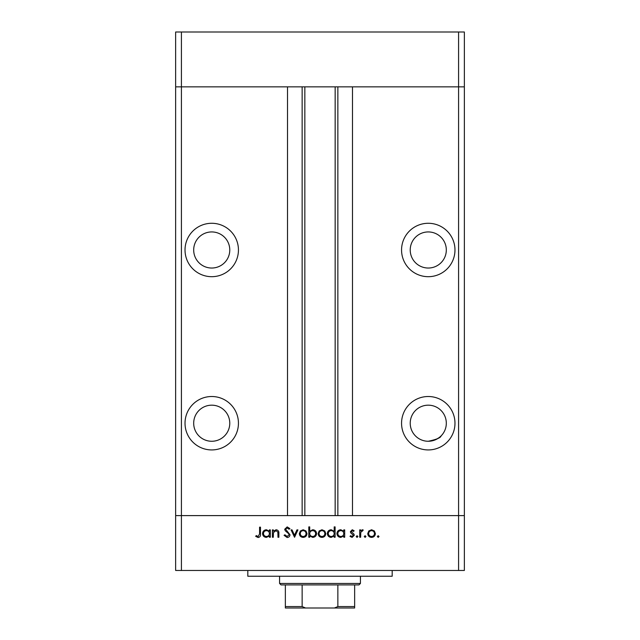 <?xml version="1.0" encoding="UTF-8"?>
<svg xmlns="http://www.w3.org/2000/svg" width="640" height="640" viewBox="0 0 640 640"><rect width="100%" height="100%" fill="white"/><g stroke="black" fill="none" stroke-linecap="round" stroke-linejoin="round"><path stroke-width="0.96" d="M458.584 570.464L181.416 570.464L181.416 515.608L175.64 515.608L181.416 515.608L181.416 86.856L287.52 86.856L287.52 515.608L181.416 515.608L458.584 515.608L458.584 570.464L464.36 570.464L464.36 515.608L458.584 515.608L464.36 515.608L464.36 86.856L352.48 86.856L352.48 515.608L458.584 515.608L458.584 86.856L464.36 86.856L464.36 32L175.64 32L175.64 86.856L458.584 86.856L458.584 32M181.416 570.464L175.64 570.464L175.64 86.856L181.416 86.856L181.416 32M211.728 231.936A18.048 18.048 0 0 0 193.688 249.984A18.048 18.048 0 0 0 211.728 268.032A18.048 18.048 0 0 0 229.776 249.984A18.048 18.048 0 0 0 211.728 231.936M428.272 231.936A18.048 18.048 0 0 0 410.224 249.984A18.048 18.048 0 0 0 428.272 268.032A18.048 18.048 0 0 0 446.312 249.984A18.048 18.048 0 0 0 428.272 231.936M211.728 405.176A18.048 18.048 0 0 0 193.688 423.216A18.048 18.048 0 0 0 211.728 441.264A18.048 18.048 0 0 0 229.776 423.216A18.048 18.048 0 0 0 211.728 405.176M428.272 441.264L426.824 441.208L428.272 441.264C436.544 439.464 440.792 437.704 441.032 435.976C440.792 437.704 436.544 439.464 428.272 441.264A18.048 18.048 0 0 0 446.312 423.216A18.048 18.048 0 0 0 428.272 405.176A18.048 18.048 0 0 0 410.224 423.216A18.048 18.048 0 0 0 428.272 441.264L430.904 441.072M211.728 396.512A26.704 26.704 0 0 0 185.024 423.216A26.704 26.704 0 0 0 211.728 449.928A26.704 26.704 0 0 0 238.44 423.216A26.704 26.704 0 0 0 211.728 396.512M211.728 223.28A26.704 26.704 0 0 0 185.024 249.984A26.704 26.704 0 0 0 211.728 276.688A26.704 26.704 0 0 0 238.44 249.984A26.704 26.704 0 0 0 211.728 223.28M428.272 223.28A26.704 26.704 0 0 0 401.56 249.984A26.704 26.704 0 0 0 428.272 276.688A26.704 26.704 0 0 0 454.976 249.984A26.704 26.704 0 0 0 428.272 223.28M428.272 396.512A26.704 26.704 0 0 0 401.56 423.216A26.704 26.704 0 0 0 428.272 449.928A26.704 26.704 0 0 0 454.976 423.216A26.704 26.704 0 0 0 428.272 396.512M441.032 435.976L439.544 437.304M439.224 437.56L435.72 439.656M433.496 440.488L430.944 441.064M304.84 86.856L304.84 515.608M392.184 570.464L392.184 576.24L247.816 576.24L247.816 570.464M273.304 537.264L272.4 537.264L272.4 529.88L273.304 529.88L273.304 531.208L276.112 529.752C278.144 530.08 279.064 531.328 278.872 533.488L278.872 537.264L277.968 537.264L277.864 532.112L275.96 530.656L273.448 532.608L273.304 537.264M290.016 534.784C289.808 536.48 288.848 537.392 287.128 537.52L284.056 535.312L284.912 534.8L287.128 536.488L289.112 534.776L288.752 533.784L285.272 530.792L284.704 529.256L287.192 526.896L289.888 528.608L289.064 529.232L287.096 527.936L285.616 529.216L290.016 534.784M294.552 537.264L291.056 529.88L292.032 529.88L294.488 535.256L296.936 529.88L297.92 529.88L294.552 537.264M299.344 533.592L300.36 530.968L303.168 529.752L305.976 530.968L306.992 533.592C306.776 535.928 305.504 537.2 303.168 537.392C300.84 537.2 299.56 535.936 299.344 533.592M318.128 533.592L319.144 530.968L321.96 529.752L324.76 530.968L325.776 533.592C325.56 535.928 324.288 537.2 321.96 537.392C319.624 537.2 318.344 535.936 318.128 533.592M343.784 531.248L343.784 529.88L344.688 529.88L344.688 537.264L343.784 537.264L343.784 535.984L340.768 537.392C338.416 537.176 337.136 535.896 336.92 533.552C337.16 531.224 338.448 529.952 340.792 529.752L343.784 531.248M378.176 537.392L377.336 536.552L378.176 535.712L379.024 536.552L378.176 537.392M367.752 533.592L368.76 530.968L371.576 529.752L374.384 530.968L375.392 533.592C375.176 535.928 373.904 537.2 371.576 537.392C369.24 537.2 367.968 535.936 367.752 533.592M365.096 537.392L364.256 536.552L365.096 535.712L365.936 536.552L365.096 537.392M360.624 537.264L359.72 537.264L359.72 529.88L360.624 529.88L360.624 530.968L362.424 529.752L363.216 530L362.72 530.784L360.784 532.248L360.624 537.264M357.064 537.392L356.216 536.552L357.064 535.712L357.904 536.552L357.064 537.392M350.392 531.688L352.256 529.752L354.144 530.8L353.528 531.432L352.256 530.656L351.296 531.648L353.936 534.12L354.28 535.256L352.112 537.392L350 536.392L350.6 535.712L352.064 536.488L353.368 535.296L350.728 532.824L350.392 531.688M334.192 531.304L334.192 526.896L335.104 526.896L335.104 537.264L334.192 537.264L334.192 535.984L331.176 537.392C328.832 537.176 327.552 535.896 327.328 533.552C327.568 531.224 328.864 529.952 331.208 529.752L334.192 531.304M309.712 535.896L309.712 537.264L308.8 537.264L308.8 526.896L309.712 526.896L309.712 531.216L312.72 529.752C315.072 529.96 316.352 531.24 316.576 533.584C316.336 535.92 315.04 537.192 312.696 537.392L309.712 535.896M269.416 531.248L269.416 529.88L270.328 529.88L270.328 537.264L269.416 537.264L269.416 535.984L266.4 537.392C264.056 537.176 262.768 535.896 262.552 533.552C262.792 531.224 264.088 529.952 266.432 529.752L269.416 531.248M258.176 536.488L259.576 533.88L259.576 527.16L260.48 527.16L260.48 533.984C260.752 536.008 259.968 537.184 258.12 537.52L255.688 536.36L256.216 535.576L258.176 536.488M374.488 533.6C374.32 531.816 373.352 530.832 371.576 530.656C369.792 530.832 368.824 531.816 368.656 533.6C368.824 535.376 369.792 536.336 371.576 536.488C373.352 536.336 374.32 535.376 374.488 533.6M343.784 533.584C343.616 531.776 342.624 530.8 340.808 530.656C339.008 530.808 338.016 531.776 337.824 533.56C338.016 535.344 339.008 536.32 340.8 536.488C342.616 536.352 343.616 535.384 343.784 533.584M334.192 533.584C334.032 531.776 333.04 530.8 331.216 530.656C329.424 530.808 328.432 531.776 328.232 533.56C328.432 535.344 329.424 536.32 331.208 536.488C333.032 536.352 334.024 535.384 334.192 533.584M324.864 533.6C324.704 531.816 323.728 530.832 321.952 530.656C320.176 530.832 319.2 531.816 319.04 533.6C319.2 535.376 320.176 536.336 321.952 536.488C323.728 536.336 324.704 535.376 324.864 533.6M309.712 533.56C309.872 535.368 310.864 536.344 312.688 536.488C314.48 536.336 315.472 535.368 315.672 533.584C315.48 531.8 314.488 530.824 312.696 530.656C310.88 530.792 309.88 531.76 309.712 533.56M306.08 533.6C305.92 531.816 304.944 530.832 303.168 530.656C301.384 530.832 300.416 531.816 300.256 533.6C300.416 535.376 301.392 536.336 303.168 536.488C304.944 536.336 305.92 535.376 306.08 533.6M269.416 533.584C269.256 531.776 268.264 530.8 266.44 530.656C264.648 530.808 263.648 531.776 263.456 533.56C263.656 535.344 264.648 536.32 266.432 536.488C268.256 536.352 269.248 535.384 269.416 533.584M347.576 608L292.424 608L347.576 608M360.424 583.456L358.976 584.904L281.024 584.904L279.576 583.456L360.424 583.456L360.424 576.24M279.576 583.456L279.576 576.24M354.648 584.904L354.648 607.488M354.648 608L285.352 608L285.352 606.56L285.352 608M334.44 608L337.856 606.56L354.648 606.56M337.856 584.904L337.856 606.56M302.144 584.904L302.144 606.56L305.56 608M285.352 584.904L285.352 606.56L302.144 606.56M337.856 86.856L337.856 515.608M302.144 86.856L302.144 515.608M335.16 86.856L335.16 515.608"/></g></svg>
